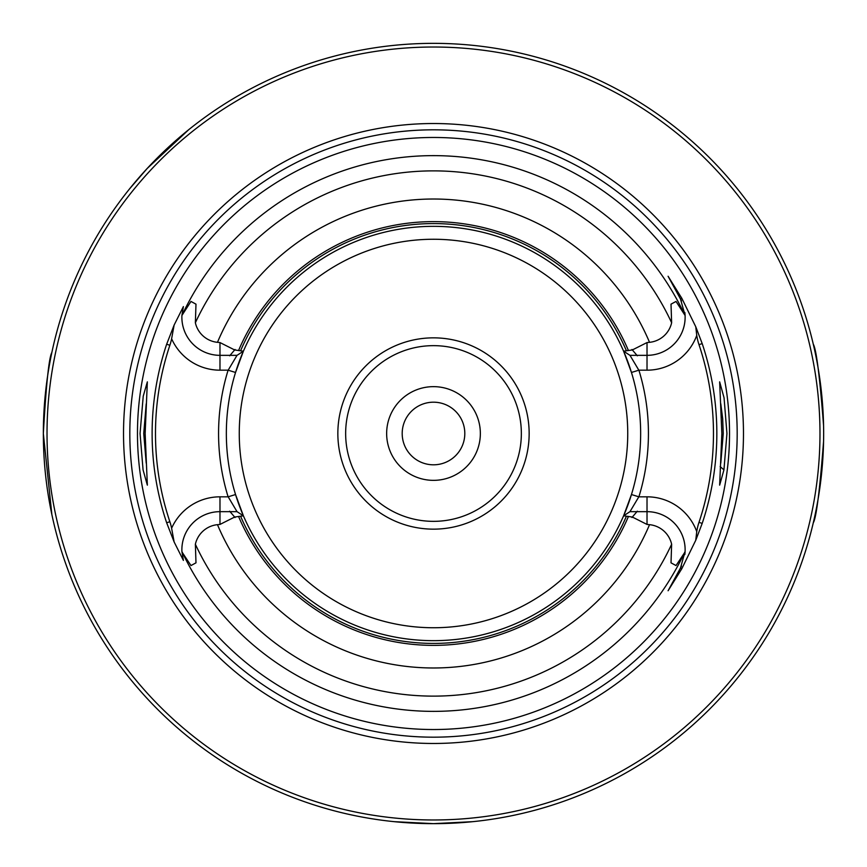 <?xml version="1.0" encoding="UTF-8"?>
<svg xmlns="http://www.w3.org/2000/svg" width="867" height="867" viewBox="0 0 867 867"><rect width="100%" height="100%" fill="white"/><g stroke="black" fill="none" stroke-linecap="round" stroke-linejoin="round"><path stroke-width="1.3" d="M230.069 355.34L219.98 355.34A38.105 38.105 0 0 1 181.918 315.447L183.392 306.593L174.137 325.027L171.612 338.759A55.445 55.445 0 0 1 169.856 345.283L166.659 344.221A281.374 281.374 0 0 0 166.659 522.779L174.137 541.973L183.392 560.407L181.918 551.553A38.105 38.105 0 0 1 219.98 511.66L219.98 496.824L228.108 496.824A214.929 214.929 0 0 1 228.108 370.176L219.98 370.176A52.941 52.941 0 0 1 171.612 338.759M174.137 325.027L166.659 344.221M166.659 522.779L169.856 521.717A55.445 55.445 0 0 1 171.612 528.241L174.137 541.973M720.791 463.151L723.251 433.5L722.677 418.696L720.78 403.729M723.934 469.871L726.947 433.5L724.053 397.769L719.653 381.859L721.853 433.5L719.653 485.141L723.934 469.871L720.152 466.565M145.147 433.5L147.347 485.141L143.066 469.881L140.053 433.5L143.228 396.208L147.347 381.859L145.147 433.5M433.5 729.526A296.026 296.026 0 0 1 137.474 433.5A296.026 296.026 0 0 1 433.5 137.474A296.026 296.026 0 0 1 729.526 433.5A296.026 296.026 0 0 1 433.5 729.526M433.5 743.474A309.974 309.974 0 0 0 743.474 433.5A309.974 309.974 0 0 0 433.5 123.526A309.974 309.974 0 0 0 123.526 433.5A309.974 309.974 0 0 0 433.5 743.474M695.757 540.228L696.754 531.612A55.445 55.445 0 0 1 698.997 522.335A279.965 279.965 0 0 0 698.997 344.665L702.194 343.592A283.336 283.336 0 0 1 702.194 523.408L695.768 540.228L681.82 568.719L680.487 567.993L668.089 590.752L681.82 568.719M636.931 511.66L647.02 511.66A38.105 38.105 0 0 1 685.082 551.553L680.487 567.993A38.105 38.105 0 0 0 681.495 565.999M685.082 551.553L684.345 553.038A277.873 277.873 0 0 1 182.655 553.038L181.918 551.553M433.5 823.65L472.775 821.667L433.5 823.65L394.225 821.667L433.5 823.65A390.15 390.15 0 0 1 43.35 433.5A390.15 390.15 0 0 1 433.5 43.35A390.15 390.15 0 0 1 823.65 433.5A390.15 390.15 0 0 1 433.5 823.65M696.754 531.612A52.941 52.941 0 0 0 647.02 496.824L638.892 496.824L631.458 494.537A207.159 207.159 0 0 1 623.611 515.8L631.458 494.537A207.159 207.159 0 0 0 433.5 226.341M229.527 355.34L237.027 355.34L243.389 351.2A207.159 207.159 0 0 0 235.542 494.537L243.389 515.8A207.159 207.159 0 0 1 235.542 494.537L228.108 496.824M219.98 370.176L219.98 355.34A38.105 38.105 0 0 1 181.918 315.295A38.105 38.105 0 0 0 219.98 355.34L219.98 342.563L234.654 349.954L243.389 351.2L235.542 372.463L228.108 370.176M638.892 496.824A214.929 214.929 0 0 0 638.892 370.176L631.458 372.463L623.611 351.2L629.962 355.34L637.483 355.34M698.997 344.665A55.445 55.445 0 0 1 696.754 335.388L695.768 326.772L681.82 298.281L680.487 299.007A38.105 38.105 0 0 1 681.495 301.001M702.194 343.592L695.768 326.772M146.209 403.881L143.738 433.5L146.209 463.13M433.5 529.152A95.652 95.652 0 0 0 529.152 433.5A95.652 95.652 0 0 0 433.5 337.848A95.652 95.652 0 0 0 337.848 433.5A95.652 95.652 0 0 0 433.5 529.152M433.5 345.651A87.849 87.849 0 0 1 521.349 433.5A87.849 87.849 0 0 1 433.5 521.349A87.849 87.849 0 0 1 345.651 433.5A87.849 87.849 0 0 1 433.5 345.651M433.5 47.024A386.476 386.476 0 0 0 47.024 433.5A386.476 386.476 0 0 0 433.5 819.976A386.476 386.476 0 0 0 819.976 433.5A386.476 386.476 0 0 0 433.5 47.024M51.868 514.586L43.35 433.663M823.563 441.541C819.738 490.744 816.313 517.837 813.289 522.812L813.289 522.812M433.5 480.351A46.851 46.851 0 0 0 480.351 433.5A46.851 46.851 0 0 0 433.5 386.649A46.851 46.851 0 0 0 386.649 433.5A46.851 46.851 0 0 0 433.5 480.351M402.19 433.5A31.31 31.31 0 0 1 433.5 402.19A31.31 31.31 0 0 1 464.81 433.5A31.31 31.31 0 0 1 433.5 464.81A31.31 31.31 0 0 1 402.19 433.5M813.289 344.188L813.289 344.188C816.324 349.228 819.748 376.321 823.563 425.459M129.703 188.703L147.173 168.491L188.703 129.703M43.35 433.337C46.157 384.33 48.996 357.356 51.868 352.414L51.868 352.414M647.02 496.824L647.02 511.66A38.105 38.105 0 0 1 684.832 554.522M684.832 312.478A38.105 38.105 0 0 1 647.02 355.34L647.02 342.563L649.535 342.324A25.219 25.219 0 0 0 671.632 322.752L671.015 304.165L676.011 301.445L671.015 304.165M647.02 511.66L647.02 524.437L649.535 524.676A25.219 25.219 0 0 1 671.632 544.248L671.015 562.835L676.011 565.555L671.015 562.835M195.985 562.835L190.989 565.555L195.985 562.835L195.368 544.248A25.219 25.219 0 0 1 217.465 524.676L219.98 524.437L234.643 517.057L243.389 515.8A207.159 207.159 0 0 0 623.611 515.8L629.973 511.66L639.196 496.195M637.473 511.66L629.973 511.66L623.611 515.8L629.973 511.66M681.82 298.281L668.089 276.248L680.487 299.007L685.082 315.447A38.105 38.105 0 0 1 647.02 355.34L636.942 355.34M230.058 511.66L219.98 511.66L219.98 524.437M229.517 511.66L237.027 511.66L243.389 515.8M219.98 342.563L217.465 342.324A25.219 25.219 0 0 1 195.368 322.752L195.985 304.165L190.989 301.445L195.985 304.165M169.856 521.717A278.004 278.004 0 0 1 169.856 345.283M240.582 350.777A209.901 209.901 0 0 1 626.418 350.777L623.611 351.2A207.159 207.159 0 0 0 243.389 351.2L237.027 355.34L227.804 370.805M227.804 496.195L237.016 511.649M181.918 551.705A38.105 38.105 0 0 1 219.98 511.66A38.105 38.105 0 0 0 181.918 551.705M639.196 370.805L629.984 355.351L623.611 351.2A207.159 207.159 0 0 0 243.389 351.2L243.389 351.2M235.055 349.477L229.668 355.806M190.978 301.445L181.918 315.447M182.655 553.038L190.978 565.555M229.657 511.194L235.055 517.534M685.082 315.447L676.022 301.445M637.343 355.806L631.945 349.466M626.418 350.777L632.346 349.943L647.02 342.563M631.945 517.523L637.332 511.194M647.02 524.437L632.346 517.046L623.611 515.8M676.022 565.555L684.345 553.038M684.345 313.962A277.873 277.873 0 0 0 182.655 313.962M626.418 516.223A209.901 209.901 0 0 1 240.582 516.223M628.423 516.504A211.851 211.851 0 0 1 238.577 516.504M238.577 350.496A211.851 211.851 0 0 1 628.423 350.496M433.5 129.822A303.678 303.678 0 0 1 737.178 433.5A303.678 303.678 0 0 1 433.5 737.178A303.678 303.678 0 0 1 129.822 433.5A303.678 303.678 0 0 1 433.5 129.822M239.259 433.5A194.241 194.241 0 0 1 433.5 239.259A194.241 194.241 0 0 1 627.741 433.5A194.241 194.241 0 0 1 433.5 627.741A194.241 194.241 0 0 1 239.259 433.5M638.892 370.176L647.02 370.176A52.941 52.941 0 0 0 696.754 335.388M647.02 370.176L647.02 355.34M649.535 524.676A234.491 234.491 0 0 1 217.465 524.676M671.632 544.248A262.625 262.625 0 0 1 195.368 544.248M217.465 342.324A234.491 234.491 0 0 1 649.535 342.324M195.368 322.752A262.625 262.625 0 0 1 671.632 322.752M171.612 528.241A52.941 52.941 0 0 1 219.98 496.824M698.997 522.335L702.194 523.408"/></g></svg>
